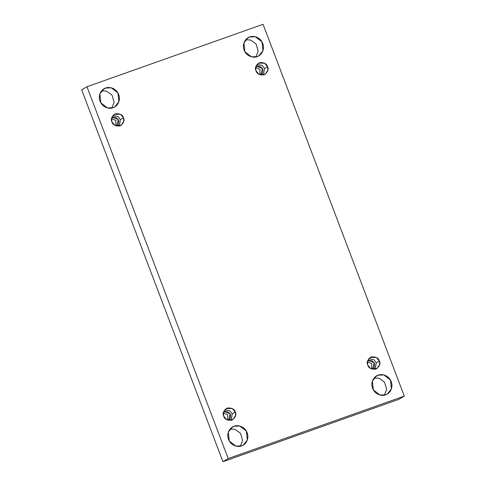 <?xml version="1.0" encoding="UTF-8"?>
<svg xmlns="http://www.w3.org/2000/svg" width="486" height="486" viewBox="0 0 486 486"><rect width="100%" height="100%" fill="white"/><g stroke="black" fill="none" stroke-linecap="round" stroke-linejoin="round"><path stroke-width="0.73" d="M230.978 428.117L234.106 426.258L232.448 427.036L228.329 432.151L229.252 440.984L235.862 446.093L241.554 445.875C238.972 447.242 231.379 446.598 228.493 439.38C225.862 432.072 231.221 426.836 234.106 426.258C236.688 424.898 244.282 425.542 247.167 432.759C249.798 440.061 244.44 445.304 241.554 445.875L243.213 445.103L247.331 439.982L246.408 431.149L239.798 426.04L234.106 426.258L230.978 428.117M102.516 89.934L105.638 88.069L103.986 88.847L99.867 93.962L100.79 102.795L107.394 107.91L113.092 107.692C110.51 109.052 102.911 108.408 100.025 101.191C97.394 93.883 102.759 88.646 105.638 88.069C108.22 86.708 115.82 87.352 118.706 94.57C121.336 101.872 115.972 107.114 113.092 107.692L114.745 106.914L118.863 101.793L117.94 92.96L111.33 87.851L105.638 88.069L102.516 89.934M375.058 377.033L378.181 375.174L376.529 375.945L372.41 381.067L373.327 389.9L379.937 395.009L385.635 394.79C383.053 396.151 375.453 395.507 372.568 388.29C369.937 380.988 375.301 375.745 378.181 375.174C380.763 373.807 388.357 374.457 391.242 381.668C393.873 388.976 388.514 394.219 385.635 394.79L387.287 394.012L391.406 388.897L390.483 380.064L383.873 374.955L378.181 375.174L375.058 377.033M246.59 38.844L249.713 36.985L248.06 37.762L243.942 42.877L244.865 51.71L251.475 56.819L257.167 56.601C254.585 57.962 246.985 57.318 244.1 50.107C241.469 42.798 246.833 37.556 249.713 36.985C252.295 35.618 259.895 36.268 262.78 43.479C265.411 50.787 260.046 56.03 257.167 56.601L258.819 55.823L262.938 50.708L262.015 41.875L255.411 36.766L249.713 36.985L246.59 38.844M256 70.798L258.953 74.291L265.113 74.34L267.889 70.3L267.561 66.697L264.487 68.526L263.43 75.008L264.487 68.526L262.179 65.458L257.058 64.316L262.179 65.458L264.487 68.526L267.561 66.697C268.983 69.449 267.822 72.159 264.086 74.82C259.457 75.123 256.76 73.781 256 70.798C254.579 68.04 255.739 65.337 259.475 62.676C264.105 62.366 266.802 63.709 267.561 66.697L264.609 63.204L258.449 63.156L255.666 67.189L256 70.798M255.77 67.171L257.106 66.375L255.77 67.171M260.15 74.832L261.012 74.449L262.379 68.471L257.106 66.375C258.91 65.464 260.775 66.394 262.707 69.158C263.09 72.475 262.288 74.352 260.302 74.783L260.15 74.832M367.787 365.077L370.739 368.57L376.899 368.619L379.675 364.585L379.347 360.977L376.273 362.811L375.216 369.287L376.273 362.811L373.965 359.743L368.844 358.595L373.965 359.743L376.273 362.811L379.347 360.977C380.769 363.728 379.609 366.438 375.872 369.099C371.243 369.403 368.546 368.066 367.787 365.077C366.365 362.325 367.525 359.616 371.261 356.955C375.891 356.651 378.588 357.988 379.347 360.977L376.395 357.483L370.235 357.435L367.459 361.469L367.787 365.077M367.556 361.45L368.892 360.655L367.556 361.45M371.936 369.111L372.798 368.728L374.165 362.75L368.892 360.655C370.697 359.743 372.562 360.673 374.493 363.437C374.876 366.754 374.074 368.631 372.088 369.062L371.936 369.111M223.712 416.162L226.658 419.655L232.818 419.704L235.601 415.67L235.273 412.061L232.199 413.896L231.136 420.378L232.199 413.896L229.89 410.828L224.769 409.68L229.89 410.828L232.199 413.896L235.273 412.061C236.688 414.819 235.534 417.529 231.798 420.183C227.169 420.493 224.471 419.151 223.712 416.162C222.29 413.41 223.451 410.7 227.187 408.04C231.816 407.736 234.507 409.078 235.273 412.061L232.32 408.574L226.16 408.519L223.378 412.559L223.712 416.162M223.481 412.541L224.818 411.739L223.481 412.541M227.861 420.202L228.724 419.819L230.091 413.835L224.818 411.739C226.622 410.834 228.487 411.757 230.419 414.528C230.795 417.845 229.993 419.716 228.013 420.147L227.861 420.202M111.926 121.883L114.872 125.376L121.032 125.424L123.815 121.391L123.487 117.782L120.413 119.617L119.349 126.099L120.413 119.617L118.104 116.549L112.983 115.401L118.104 116.549L120.413 119.617L123.487 117.782C124.902 120.54 123.748 123.244 120.012 125.904C115.382 126.214 112.685 124.872 111.926 121.883C110.504 119.131 111.665 116.421 115.395 113.76C120.03 113.457 122.721 114.799 123.487 117.782L120.534 114.289L114.374 114.24L111.592 118.28L111.926 121.883M111.695 118.256L113.031 117.46L111.695 118.256M116.075 125.923L116.938 125.534L118.305 119.556L113.031 117.46C114.836 116.549 116.701 117.478 118.633 120.249C119.009 123.566 118.207 125.437 116.227 125.868L116.075 125.923M263.06 24.3L404.303 396.12L399.03 399.261L404.303 396.12L228.207 458.559L86.97 86.739L263.06 24.3L86.97 86.739L81.697 89.88L86.97 86.739L228.207 458.559L222.94 461.7L228.207 458.559L404.303 396.12L263.06 24.3M81.697 89.88L222.94 461.7L399.03 399.261L222.94 461.7L81.697 89.88M240.309 446.227L242.593 440.425L240.491 433.293L235.03 429.326L230.078 429.053L235.03 429.326L240.491 433.293L242.593 440.425L240.309 446.227M111.847 108.038L114.125 102.236L112.023 95.104L106.562 91.137L101.617 90.864L106.562 91.137L112.023 95.104L114.125 102.236L111.847 108.038M384.383 395.136L386.668 389.335L384.566 382.203L379.104 378.236L374.153 377.962L379.104 378.236L384.566 382.203L386.668 389.335L384.383 395.136M255.922 56.947L258.206 51.145L256.098 44.019L250.642 40.046L245.691 39.773L250.642 40.046L256.098 44.019L258.206 51.145L255.922 56.947M259.943 74.759L259.931 69.383L255.618 67.499L259.931 69.383L259.943 74.759M371.729 369.038L371.717 363.662L367.404 361.784L371.717 363.662L371.729 369.038M227.648 420.123L227.636 414.746L223.329 412.869L227.636 414.746L227.648 420.123M115.862 125.844L115.85 120.467L111.543 118.59L115.85 120.467L115.862 125.844"/></g></svg>
